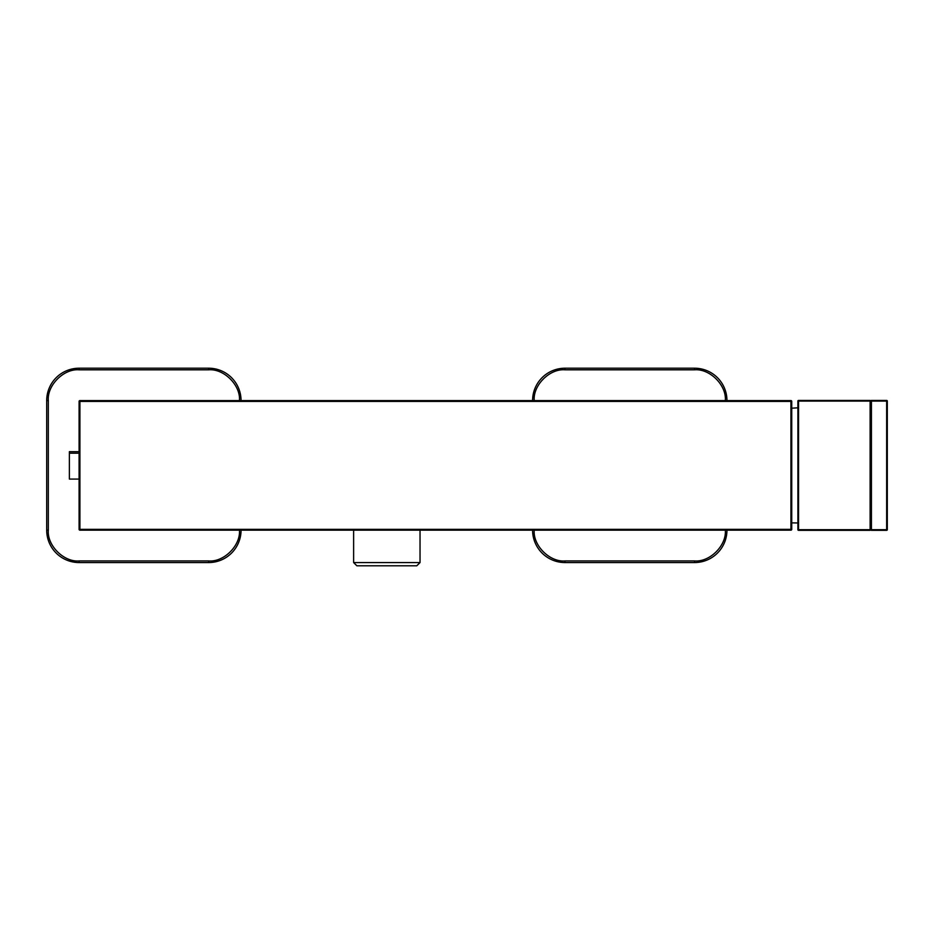 <?xml version="1.0" encoding="UTF-8"?>
<svg xmlns="http://www.w3.org/2000/svg" width="934" height="934" viewBox="0 0 934 934"><rect width="100%" height="100%" fill="white"/><g stroke="black" fill="none" stroke-linecap="round" stroke-linejoin="round"><path stroke-width="1.4" d="M416.786 565.794L356.858 565.794L353.624 562.56L420.031 562.56L416.786 565.794M346.339 530.162L353.624 530.162L353.624 562.56M427.317 530.162L420.031 530.162L420.031 562.56M239.443 400.593C240.762 385.31 223.962 368.498 208.667 369.817L79.098 369.817C63.804 368.498 46.992 385.298 48.323 400.593L48.323 530.162C46.992 545.456 63.804 562.268 79.098 560.937L208.667 560.937C223.95 562.268 240.762 545.456 239.443 530.162M241.054 400.593A32.398 32.398 0 0 0 208.667 368.206L79.098 368.206A32.398 32.398 0 0 0 46.7 400.593L46.7 530.162A32.398 32.398 0 0 0 79.098 562.56L208.667 562.56A32.398 32.398 0 0 0 241.054 530.162M534.213 530.162C532.894 545.456 549.694 562.268 564.988 560.937L694.557 560.937C709.852 562.268 726.664 545.456 725.333 530.162M725.333 400.593C726.664 385.31 709.852 368.498 694.557 369.817L564.988 369.817C549.694 368.498 532.894 385.298 534.213 400.593L532.59 400.593A32.398 32.398 0 0 1 564.988 368.206L694.557 368.206A32.398 32.398 0 0 1 726.956 400.593M532.59 530.162A32.398 32.398 0 0 0 564.988 562.56L694.557 562.56A32.398 32.398 0 0 0 726.956 530.162M798.547 530.325L798.547 529.683L870.126 529.683L870.126 401.083L870.78 401.083A0.642 0.642 0 0 1 871.422 400.429L871.422 401.083L886.658 401.083L886.658 400.429A0.642 0.642 0 0 1 887.3 401.083L886.658 401.083L886.658 529.683L871.422 529.683L871.422 401.083L870.78 401.083A0.642 0.642 0 0 1 871.422 400.429L886.658 400.429A0.642 0.642 0 0 1 887.3 401.083L887.3 529.683A0.642 0.642 0 0 1 886.658 530.325L871.422 530.325A0.642 0.642 0 0 1 870.78 529.683L870.78 401.083L870.78 529.683L870.126 530.325L798.547 530.325A0.642 0.642 0 0 1 797.893 529.683L798.547 530.325A0.642 0.642 0 0 1 797.893 529.683L797.893 401.083L798.547 400.429L798.547 401.083L870.126 401.083L870.126 400.429L798.547 400.429A0.642 0.642 0 0 0 797.893 401.083A0.642 0.642 0 0 1 798.547 400.429M79.098 453.2L69.373 453.2L69.373 451.694L79.098 451.694M79.098 479.072L69.373 479.072L69.373 453.2M797.893 522.958L791.74 522.877L791.74 465.377M79.904 530.162L790.935 530.162L790.935 529.356L79.904 529.356L79.904 401.41L790.935 401.41L790.935 529.356L791.74 529.356L791.74 401.41A0.806 0.806 0 0 0 790.935 400.593L79.904 400.593A0.806 0.806 0 0 0 79.098 401.41L79.098 529.356A0.806 0.806 0 0 0 79.904 530.162L79.098 529.356M791.74 522.877L791.74 529.356A0.806 0.806 0 0 1 790.935 530.162M791.74 407.878L791.74 401.41L790.935 400.593M208.667 560.937L208.667 562.56M79.098 560.937L79.098 562.56M48.323 530.162L46.7 530.162M48.323 400.593L46.7 400.593M79.098 369.817L79.098 368.206M208.667 369.817L208.667 368.206M694.557 560.937L694.557 562.56M564.988 560.937L564.988 562.56M564.988 369.817L564.988 368.206M694.557 369.817L694.557 368.206M887.3 529.683A0.642 0.642 0 0 1 886.658 530.325L887.3 529.683M871.422 529.683L871.422 530.325A0.642 0.642 0 0 1 870.78 529.683L871.422 529.683M797.893 529.683L798.547 529.683L798.547 401.083L797.893 401.083M79.904 400.593L79.098 401.41M791.74 408.205L797.893 407.808"/></g></svg>
